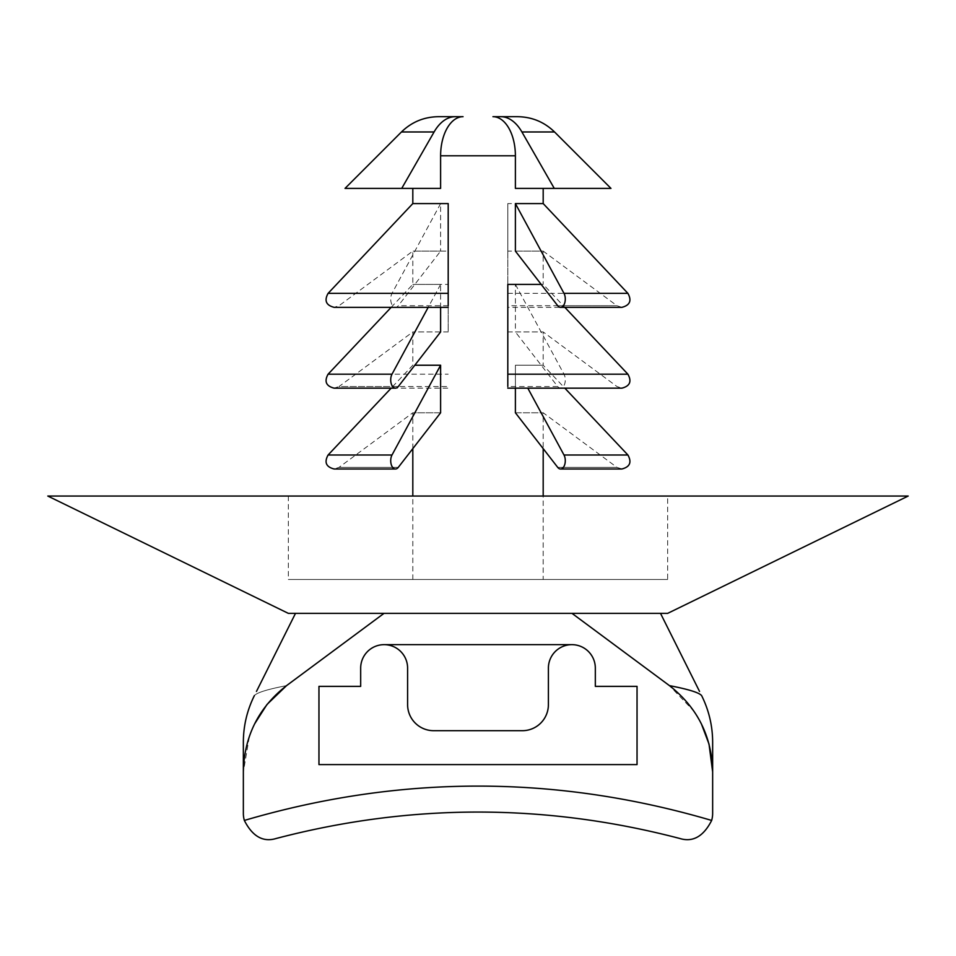 <?xml version="1.0" encoding="UTF-8"?>
<svg xmlns="http://www.w3.org/2000/svg" width="956" height="956" viewBox="0 0 956 956"><rect width="100%" height="100%" fill="white"/><g stroke="black" fill="none" stroke-linecap="round" stroke-linejoin="round"><path stroke-width="0.72" stroke-dasharray="4.78 3.58" d="M440.608 331.947L412.813 331.947L448.197 331.947L448.197 284.398L412.813 284.398L440.608 284.398L440.608 307.342M448.197 307.342L448.197 251.117L412.813 251.117L440.608 251.117L440.608 203.58L412.813 203.58M401.46 131.964L434.096 131.964A52.15 29.911 90 0 1 455.247 116.692L463.051 116.692A39.112 22.43 -90 0 0 440.608 155.792L440.608 188.392L345.032 188.392M610.968 188.392L515.392 188.392L543.187 188.392L515.392 188.392L515.392 155.792A39.112 22.43 90 0 0 492.949 116.692L500.753 116.692A52.15 29.911 -90 0 1 521.904 131.964L554.54 131.964M448.197 251.117L448.197 203.58M543.187 579.479L412.813 579.479L543.187 579.479L543.187 496.045M440.608 365.228L392.008 455.008A8.293 4.756 -90 0 0 391.1 463.983A8.293 4.756 -90 0 0 395.473 468.99A8.293 4.756 -90 0 0 398.294 467.365L440.608 412.777L412.813 412.777L440.608 412.777L440.608 365.228L414.82 365.228M541.18 284.398L543.187 284.398L543.187 251.117L507.803 251.117L507.803 203.58L543.187 203.58M507.803 251.117L507.803 305.717L616.967 305.717L543.187 251.117L515.392 251.117M507.803 203.58L507.803 307.342L564.829 307.342L543.187 284.398L515.392 284.398L515.392 331.947L543.187 331.947L507.803 331.947L507.803 388.16M507.803 284.398L507.803 331.947M515.392 388.16L515.392 365.228L543.187 365.228L515.392 365.228L515.392 412.777L543.187 412.777L515.392 412.777L557.707 467.365L616.967 467.365L557.707 467.365A8.293 4.756 -90 0 0 560.527 468.99L621.89 468.99L616.967 467.365L543.187 412.777L543.187 448.627M276.153 838.496C410.721 803.255 545.279 803.255 679.847 838.496M595.325 686.372L595.325 668.125L595.325 686.372L637.043 686.372L595.325 686.372M360.675 668.125L360.675 686.372L318.957 686.372L318.957 764.597L637.043 764.597L637.043 686.372L637.043 764.597L318.957 764.597L318.957 686.372L360.675 686.372L360.675 668.125A23.47 23.47 0 0 1 384.133 644.655A23.47 23.47 0 0 1 407.603 668.125L407.603 704.632A26.075 26.075 0 0 0 433.677 730.695L522.323 730.695A26.075 26.075 0 0 0 548.397 704.632L548.397 668.125A23.47 23.47 0 0 1 571.867 644.655A23.47 23.47 0 0 1 595.325 668.125M712.65 742.286L712.65 813.305L712.65 742.286M712.65 813.305A26.075 26.075 0 0 1 711.658 820.439C555.89 774.659 400.11 774.659 244.342 820.439A26.075 26.075 0 0 1 243.35 813.305L243.35 771.91L249.432 736.156L254.631 723.859M243.35 813.305L243.35 771.91M572.011 613.37L383.989 613.37L572.011 613.37C688.487 613.37 688.487 613.37 572.011 613.37C688.487 613.37 688.487 613.37 572.011 613.37L669.451 685.631L694.199 711.515L701.369 723.847M571.867 644.655L384.133 644.655M286.549 685.631C267.513 689.312 256.782 692.646 254.356 695.645C256.782 692.646 267.513 689.312 286.549 685.631C267.513 689.312 256.782 692.646 254.356 695.645C256.782 692.646 267.513 689.312 286.549 685.631L383.989 613.37C267.513 613.37 267.513 613.37 383.989 613.37C267.513 613.37 267.513 613.37 383.989 613.37M669.451 685.631C688.547 689.312 699.278 692.646 701.644 695.645C699.278 692.646 688.547 689.312 669.451 685.631M288.354 613.37L667.647 613.37M667.647 496.045L288.354 496.045L667.647 496.045L667.647 579.479L288.354 579.479L667.647 579.479M908.2 496.045L47.8 496.045M455.247 116.692L438.326 116.692M517.674 116.692L500.753 116.692M527.808 388.16L563.992 455.008A8.293 4.756 -90 0 1 564.9 463.983A8.293 4.756 -90 0 1 560.527 468.99M448.197 284.398L448.197 331.947M398.294 386.535L339.033 386.535L412.813 331.947L412.813 365.228L391.171 388.16L448.197 388.16L448.197 386.535L339.033 386.535L334.11 388.16M440.608 284.398L428.192 307.342M440.608 203.58L392.008 293.361A8.293 4.756 -90 0 0 391.1 302.335A8.293 4.756 -90 0 0 395.473 307.342A8.293 4.756 -90 0 0 398.294 305.717L440.608 251.117M515.392 284.398L563.992 374.19A8.293 4.756 -90 0 1 564.9 383.165A8.293 4.756 -90 0 1 560.527 388.16A8.293 4.756 -90 0 1 557.707 386.535L515.392 331.947M554.265 188.392L521.904 131.964M440.608 155.792L515.392 155.792M398.294 467.365L339.033 467.365L398.294 467.365M328.087 455.008L392.008 455.008M627.913 455.008L563.992 455.008M328.087 374.19L448.197 374.19M328.087 293.361L392.008 293.361M448.197 305.717L398.294 305.717M557.707 386.535L507.803 386.535M563.992 374.19L627.913 374.19M621.89 307.342L616.967 305.717L557.707 305.717M507.803 293.361L627.913 293.361M560.527 388.16L564.829 388.16L543.187 365.228L543.187 331.947L616.967 386.535L621.89 388.16M412.813 579.479L412.813 496.045M412.813 448.627L412.813 412.777L339.033 467.365L334.11 468.99L395.473 468.99M391.171 307.342L412.813 284.398L412.813 251.117L339.033 305.717L334.11 307.342L395.473 307.342M712.65 771.898L712.65 753.949M288.354 496.045L288.354 579.479"/><path stroke-width="1.43" d="M412.813 188.392L412.813 203.58L448.197 203.58L448.197 305.717M515.392 155.792L515.392 188.392L554.265 188.392L521.904 131.964A52.15 29.911 -90 0 0 500.753 116.692L492.949 116.692A39.112 22.43 90 0 1 515.392 155.792L440.608 155.792A39.112 22.43 -90 0 1 463.051 116.692L455.247 116.692A52.15 29.911 90 0 0 434.096 131.964L401.46 131.964L345.032 188.392L401.735 188.392L434.096 131.964L401.735 188.392L440.608 188.392L440.608 155.792M440.608 307.342L440.608 331.947L398.294 386.535A8.293 4.756 90 0 1 395.473 388.16L334.11 388.16C326.08 386.105 324.072 381.444 328.087 374.19L392.008 374.19A8.293 4.756 90 0 0 391.1 383.165A8.293 4.756 90 0 0 395.473 388.16M414.82 365.228L440.608 365.228L440.608 412.777L398.294 467.365A8.293 4.756 90 0 1 395.473 468.99L334.11 468.99C326.08 466.934 324.072 462.274 328.087 455.008L392.008 455.008A8.293 4.756 90 0 0 391.1 463.983A8.293 4.756 90 0 0 395.473 468.99M515.392 203.58L563.992 293.361A8.293 4.756 90 0 1 564.9 302.335A8.293 4.756 90 0 1 560.527 307.342A8.293 4.756 90 0 1 557.707 305.717L515.392 251.117L515.392 203.58L543.187 203.58L543.187 188.392M507.803 386.535L507.803 284.398L541.18 284.398M527.808 388.16L563.992 455.008A8.293 4.756 90 0 1 564.9 463.983A8.293 4.756 90 0 1 560.527 468.99A8.293 4.756 90 0 1 557.707 467.365L515.392 412.777L515.392 388.16M679.847 838.496C692.909 842.463 703.508 836.44 711.658 820.439C703.508 836.44 692.909 842.463 679.847 838.496C545.279 803.255 410.721 803.255 276.153 838.496C263.091 842.463 252.492 836.44 244.342 820.439C252.492 836.44 263.091 842.463 276.153 838.496M360.675 686.372L360.675 668.125A23.47 23.47 0 0 1 384.133 644.655L571.867 644.655A23.47 23.47 0 0 1 595.325 668.125L595.325 686.372L637.043 686.372L637.043 764.597L318.957 764.597L318.957 686.372L360.675 686.372M383.989 613.37L286.549 685.631C258.586 707.5 244.186 736.263 243.35 771.91L243.35 813.305A26.075 26.075 0 0 0 244.342 820.439C400.11 774.659 555.89 774.659 711.658 820.439A26.075 26.075 0 0 0 712.65 813.305L712.65 771.91C711.873 736.395 697.474 707.643 669.451 685.631L572.011 613.37M254.631 723.859L267.011 704.452L286.549 685.631M701.369 723.847L709.017 744.103L712.65 771.91L712.65 742.286C712.602 725.843 708.91 710.26 701.596 695.55M384.133 644.655A23.47 23.47 0 0 1 407.603 668.125L407.603 704.632A26.075 26.075 0 0 0 433.677 730.695L522.323 730.695A26.075 26.075 0 0 0 548.397 704.632L548.397 668.125A23.47 23.47 0 0 1 571.867 644.655M243.35 771.91L243.35 742.286C243.398 725.843 247.09 710.26 254.404 695.55M669.451 685.631C688.547 689.312 699.278 692.646 701.644 695.645C699.278 692.646 688.547 689.312 669.451 685.631M667.647 613.37L288.354 613.37L47.8 496.045L908.2 496.045L667.647 613.37M401.46 131.964C411.725 121.998 424.022 116.907 438.326 116.692L455.247 116.692M500.753 116.692L517.674 116.692C531.978 116.907 544.275 121.998 554.54 131.964L521.904 131.964M440.608 365.228L392.008 455.008M428.192 307.342L392.008 374.19M554.54 131.964L610.968 188.392L554.265 188.392M563.992 455.008L627.913 455.008C631.928 462.274 629.92 466.934 621.89 468.99L560.527 468.99M448.197 293.361L328.087 293.361C324.072 300.614 326.08 305.275 334.11 307.342L448.197 307.342M560.527 307.342L621.89 307.342L564.829 307.342L627.913 374.19L507.803 374.19M543.187 203.58L627.913 293.361L563.992 293.361M543.187 496.045L543.187 448.627M412.813 496.045L412.813 448.627M660.512 613.37L699.541 691.439M295.488 613.37L256.459 691.439M334.11 388.16L391.171 388.16L328.087 455.008M507.803 388.16L621.89 388.16L564.829 388.16L627.913 455.008M391.171 307.342L328.087 374.19M412.813 203.58L328.087 293.361M627.913 374.19C631.928 381.444 629.92 386.105 621.89 388.16M627.913 293.361C631.928 300.614 629.92 305.275 621.89 307.342"/></g></svg>
